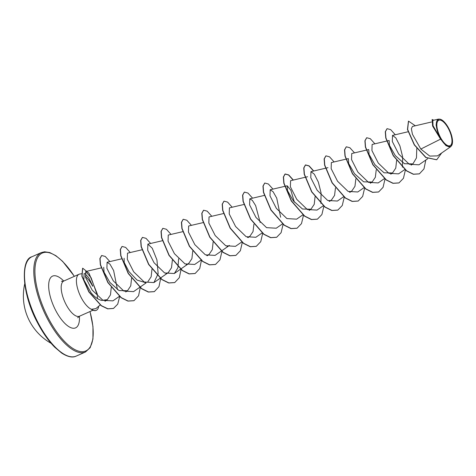 <?xml version="1.0" encoding="UTF-8"?>
<svg xmlns="http://www.w3.org/2000/svg" width="476" height="476" viewBox="0 0 476 476"><rect width="100%" height="100%" fill="white"/><g stroke="black" fill="none" stroke-linecap="round" stroke-linejoin="round"><path stroke-width="0.71" d="M448.565 128.901A13.917 5.51 -114 0 1 450.73 145.228A13.917 5.51 -114 0 1 440.252 137.04A13.917 5.51 -114 0 1 438.081 120.714A13.917 5.51 -114 0 1 448.565 128.901M448.862 128.609A14.923 5.908 -114 0 1 452.2 144.24A14.923 5.908 -114 0 1 439.949 137.332A14.923 5.908 -114 0 1 436.325 123.427A14.923 5.908 -114 0 1 441.264 119.631A14.923 5.908 -114 0 1 448.862 128.609M452.2 144.24L450.76 146.667L446.101 145.781L440.586 139.129L432.619 126.063L432.113 119.494L432.613 125.533L439.729 137.296M111.265 287.331L110.48 294.846L107.332 299.648L101.715 300.427C98.062 299.529 94.486 296.935 90.981 292.645L83.841 279.787L84.121 273.444M81.58 273.783L79.92 274.003A19.26 7.622 66 0 0 79.064 274.247A19.26 7.622 66 0 0 81.134 297.476A19.26 7.622 66 0 0 91.457 309.293L95.866 308.627L100.305 304.86M97.669 298.744L97.205 295.971M84.877 273.575L88.679 277.633L92.826 286.141M92.636 286.219A19.26 7.622 66 0 0 85.299 276.312M91.457 309.293L91.374 309.335A18.475 7.313 66 0 0 96.152 310.394A18.475 7.313 66 0 0 96.235 310.352M431.446 122.005L412.436 126.449L411.365 128.782L412.448 134.297L420.826 149.059L440.586 139.129M416.78 148.506L416.47 157.889L412.9 163.911L404.451 163.726L395.247 155.557L389.475 145.388L389.118 140.485L372.119 144.46L371.929 150.547L378.295 163.084L388.868 173.294L398.561 173.865L404.921 169.45M396.621 160.43L395.764 168.082L392.516 172.972L384.067 172.788L374.862 164.619L369.084 154.444L368.733 149.547L351.728 153.522L351.544 159.609L357.91 172.139L368.472 182.35L378.176 182.927L384.537 178.512M376.242 169.813L375.344 177.268L372.131 182.028L363.67 181.844L354.465 173.669L348.7 163.506L348.343 158.609L331.344 162.578L331.159 168.677L337.532 181.207L348.081 191.406L357.785 191.983L364.146 187.568M355.858 178.869L354.953 186.324L351.74 191.09L349.402 192.078M335.473 187.931L334.568 195.386L331.355 200.146L329.017 201.134M315.076 196.671L314.219 204.329L310.971 209.208L302.516 209.023L293.317 200.854L287.546 190.686L287.189 185.783L290.872 190.269L294.37 202.163M253.928 224.166L253.024 231.622L249.811 236.382L247.466 237.369M188.639 225.999L188.454 232.086L194.833 244.634L205.388 254.827L215.081 255.398L229.426 245.443L227.064 246.419M213.147 241.963L212.296 249.614L209.041 254.505L206.697 255.493M192.756 251.025L191.905 258.676L188.651 263.561L186.306 264.549M172.371 260.08L171.515 267.72L168.266 272.623L165.928 273.611M151.987 269.142L151.136 276.794L147.881 281.679M145.537 282.667L137.13 280.114L128.99 271.647L124.224 262.496L124.093 258.26M131.59 278.192L130.745 285.85L127.497 290.741L119.048 290.562L109.837 282.381L104.066 272.212L103.709 267.322M96.604 293.258L91.077 277.669L85.71 271.528L85.662 277.603L92.207 290.152L102.983 300.35L112.901 300.868L119.512 296.28M117.453 289.646L113.633 270.558L109.986 264.192L107.094 262.234L106.91 268.315L113.27 280.846L123.843 291.062L133.542 291.633L146.108 282.911M142.104 249.757L127.485 253.172L127.3 259.265L133.673 271.814L144.228 282.006L153.926 282.577L158.151 273.658L156.949 259.961L152.255 248.228L147.869 244.123L147.685 250.209L154.051 262.74L164.601 272.938L174.311 273.516L177.917 267.827L178.619 258.765M182.701 231.681L168.254 235.055L168.064 241.136L174.424 253.666L184.997 263.882L194.696 264.46L201.056 260.045M223.649 213.516L209.029 216.937L208.839 223.03L215.211 235.56L225.761 245.759L235.471 246.342L241.832 241.927M244.039 204.46L229.414 207.875L229.224 213.962L235.584 226.487L246.157 236.709L255.856 237.28L262.216 232.865M260.17 222.53L255.642 205.614L252.351 200.366L249.799 198.819L249.614 204.906L255.993 217.455L266.548 227.647L276.241 228.218L282.458 223.904M280.626 217.229L276.735 198.111L273.081 191.715L270.184 189.757L269.999 195.85L276.366 208.381L286.915 218.579L296.631 219.162L302.849 214.849M307.573 176.727L290.574 180.701L290.384 186.782L296.75 199.319L307.317 209.529L317.016 210.1L323.377 205.686M320.872 203.419L321.092 193.024L318.361 182.112L314.297 174.168L310.959 171.64L310.768 177.721L317.147 190.269L327.702 200.467L337.401 201.045L343.618 196.725M402.416 167.183L402.637 156.765L399.905 145.858L395.842 137.933L392.504 135.404L392.319 141.497L398.692 154.04L409.247 164.232L418.945 164.809L427.74 158.704M420.826 149.059L429.745 156.086L437.509 155.872L450.766 146.667M432.809 120.428L433.035 125.694L439.253 136.445L436.052 124.962L438.545 119.095L432.809 120.428M408.438 121.172L407.462 129.526L414.304 144.93L425.818 157.526L436.647 159.775M415.316 125.777L408.521 121.13L407.635 129.448L414.471 144.853L425.99 157.455L436.736 159.74L441.674 152.975M433.815 120.19L432.113 119.494M419.302 173.883L413.341 174.27L406.48 170.872L393.241 155.711L385.762 137.992L385.286 131.757L387.018 128.716M398.912 182.945L392.95 183.325L386.09 179.928L372.851 164.767L365.378 147.048L364.902 140.813L366.633 137.778M378.527 192.001L372.559 192.387L365.705 188.984L352.466 173.823L344.993 156.104L344.511 149.869L346.248 146.834M358.136 201.062L352.175 201.443L345.314 198.04L332.075 182.879L324.602 165.166L324.126 158.924L325.864 155.896M337.746 210.124L331.784 210.505L324.924 207.102L311.691 191.935L304.218 174.222L303.742 167.986L305.39 164.988L308.948 165.934L313.541 171.039M317.361 219.18L311.393 219.561L304.539 216.158L291.3 200.997L283.827 183.278L283.357 177.042L285.005 174.049L288.563 174.995L293.156 180.095M296.976 228.242L291.009 228.623L284.148 225.219L270.915 210.053L263.442 192.334L262.966 186.104L264.704 183.07M276.586 237.304L270.624 237.685L263.764 234.275L250.531 219.115L243.057 201.396L242.581 195.16L244.319 192.131M256.201 246.36L250.239 246.741L243.379 243.337L230.146 228.177L222.673 210.457L222.197 204.222L223.934 201.193M235.816 255.422L229.854 255.802L222.994 252.399L209.761 237.238L202.288 219.519L201.806 213.284L203.544 210.249M215.438 264.477L209.476 264.864L202.615 261.461L189.377 246.306L181.897 228.587L181.421 222.346L183.159 219.311M195.053 273.533L189.091 273.926L182.231 270.523L168.992 255.368L161.513 237.649L161.037 231.407L162.768 228.373M174.668 282.595L168.706 282.982L161.846 279.585L148.607 264.43L141.128 246.711L140.652 240.469L142.383 237.429M154.284 291.651L148.322 292.044L141.461 288.646L128.222 273.492L120.743 255.773L120.261 249.531L121.999 246.491M133.893 300.713L127.937 301.1L121.077 297.702L107.838 282.548L100.359 264.829L99.877 258.587L101.608 255.552M113.419 308.46L107.695 308.865L101.198 305.723L88.828 291.919L81.86 276.187L82.61 268.238M425.818 160.037L423.973 168.926L419.386 173.847L413.507 174.192L406.653 170.795L393.414 155.64L385.935 137.921L385.453 131.679L387.101 128.681L390.665 129.627L395.276 134.756M405.385 170.039L403.434 178.31L398.995 182.903L393.122 183.254L386.262 179.851L373.023 164.696L365.544 146.977L365.068 140.735L366.716 137.737L370.28 138.689L374.892 143.811M384.995 179.095L383.049 187.371L378.61 191.965L372.732 192.31L365.871 188.907L352.633 173.752L345.159 156.033L344.683 149.791L346.332 146.798L349.896 147.75L354.507 152.873M364.61 188.157L362.658 196.433L358.22 201.027L352.341 201.372L345.481 197.968L332.248 182.808L324.775 165.089L324.299 158.853L325.947 155.854L329.511 156.806L334.116 161.929M344.225 197.219L342.274 205.489L337.835 210.083L331.956 210.428L325.096 207.024L311.857 191.864L304.384 174.145L303.914 167.909L305.562 164.916L309.126 165.868L313.732 170.991M323.841 206.275L321.889 214.551L317.444 219.144L311.566 219.49L304.705 216.08L291.473 200.92L283.999 183.2L283.523 176.965L285.178 173.972L288.742 174.93L293.347 180.053M303.45 215.336L301.498 223.613L297.06 228.206L291.181 228.545L284.321 225.142L271.082 209.975L263.615 192.262L263.139 186.027L264.793 183.034L268.351 183.986L272.962 189.109M283.065 224.398L281.114 232.669L276.675 237.262L270.79 237.607L263.936 234.204L250.697 219.037L243.224 201.318L242.754 195.083L244.402 192.09L247.966 193.048L252.572 198.171M262.692 233.252L260.759 241.659L256.29 246.324L250.406 246.669L243.551 243.26L230.313 228.099L222.839 210.38L222.363 204.144L224.017 201.152L227.582 202.104L232.187 207.227M242.308 242.314L240.374 250.721L235.906 255.38L230.027 255.725L223.167 252.322L209.928 237.167L202.455 219.448L201.979 213.206L203.627 210.214L207.191 211.16L211.802 216.288M221.905 251.572L219.96 259.842L215.521 264.442L209.642 264.787L202.788 261.389L189.549 246.229L182.07 228.51L181.594 222.268L183.242 219.269L186.806 220.221L191.417 225.344M201.568 259.688L199.724 268.583L195.136 273.498L189.264 273.849L182.403 270.451L169.164 255.297L161.685 237.572L161.203 231.33L162.851 228.331L166.416 229.277L171.027 234.406M181.183 268.75L179.339 277.639L174.751 282.554L168.879 282.911L162.018 279.507L148.78 264.353L141.301 246.633L140.819 240.392L142.467 237.393L146.031 238.339L150.642 243.468M160.799 277.805L158.954 286.695L154.367 291.615L148.488 291.966L141.634 288.569L128.395 273.414L120.916 255.695L120.434 249.454L122.082 246.449L125.646 247.401L130.257 252.524M140.408 286.867L138.57 295.757L133.982 300.671L128.103 301.028L121.243 297.625L108.004 282.476L100.525 264.751L100.049 258.51L101.691 255.511L105.261 256.457L109.867 261.586M119.702 296.435L117.721 304.158L113.502 308.424L107.868 308.787L101.364 305.646L89 291.842L82.027 276.116L82.693 268.196L89.03 273.248L97.461 294.448M91.463 309.204A18.475 7.313 66 0 0 96.325 310.316A18.475 7.313 66 0 0 98.716 306.205M37.86 322.312A54.389 21.527 66 0 0 76.184 356.113C72.554 357.934 67.699 356.905 61.618 353.031L54.669 347.159C48.415 340.816 42.65 332.581 37.378 322.448C21.456 293.067 20.629 259.176 32.017 256.719A54.389 21.527 66 0 0 37.86 322.312M89.97 311.554A53.568 21.206 -114 0 1 83.544 351.591A53.568 21.206 -114 0 1 48.07 317.647A53.568 21.206 -114 0 1 38.098 256.832A53.568 21.206 -114 0 1 74.327 276.354M90.035 311.524L92.969 326.56L92.951 339.043L90.178 347.653L85.466 351.99A54.389 21.527 -114 0 1 47.142 318.188A54.389 21.527 -114 0 1 41.293 252.589L32.017 256.719M92.969 310.221L79.492 316.207A19.26 7.622 -114 0 1 65.92 304.235A19.26 7.622 -114 0 1 63.849 281.007L61.469 281.316M79.397 316.248A28.322 11.21 -114 0 1 72.019 328.059A28.322 11.21 -114 0 1 55.609 310.269A28.322 11.21 -114 0 1 49.266 280.614A28.322 11.21 -114 0 1 63.754 281.048M24.716 283.863A54.389 54.389 0 0 0 51.146 343.339M85.466 351.99L76.184 356.113M408.069 131.763L392.504 135.404M412.9 163.911L411.127 165.142M392.516 172.972L390.742 174.198M372.131 182.028L370.358 183.26M351.74 191.09L349.973 192.316M327.958 167.665L310.959 171.64M331.355 200.146L329.588 201.378M310.971 209.208L309.198 210.44M287.189 185.783L270.184 189.757M264.424 195.398L249.799 198.819M249.811 236.388L248.038 237.613M203.085 222.619L188.639 225.993M209.041 254.505L207.268 255.737M188.651 263.561L174.311 273.516M162.495 240.695L147.869 244.111M168.266 272.623L153.926 282.577M121.541 258.855L107.094 262.234M127.497 290.741L125.724 291.972M101.334 267.875L85.71 271.528M107.332 299.642L104.97 301.284M79.064 274.247L63.849 281.007M79.492 316.207L77.671 317.766M74.393 276.324L62.606 261.336L55.942 255.731L49.748 252.548L44.571 251.792L41.293 252.589"/></g></svg>
